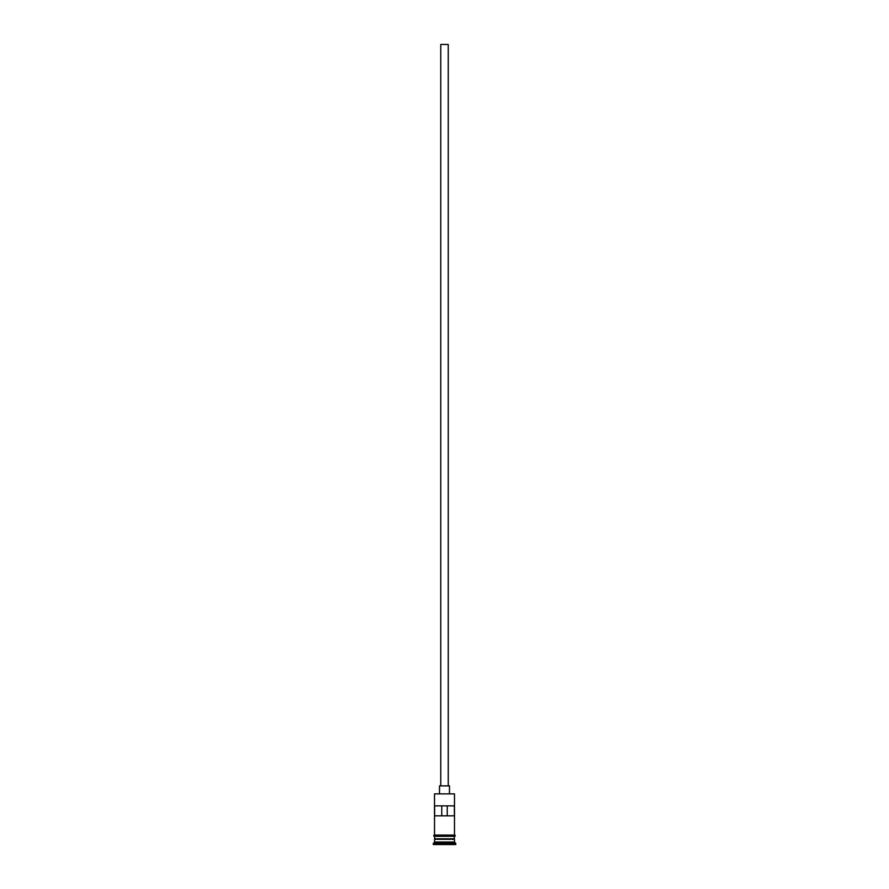 <?xml version="1.0" encoding="UTF-8"?>
<svg xmlns="http://www.w3.org/2000/svg" width="889" height="889" viewBox="0 0 889 889"><rect width="100%" height="100%" fill="white"/><g stroke="black" fill="none" stroke-linecap="round" stroke-linejoin="round"><path stroke-width="1.33" d="M434.51 793.877L454.49 793.877L434.51 793.877L434.51 835.06L454.49 835.06L454.49 793.877M440.755 785.887L440.755 44.45L448.245 44.45L448.245 785.887M439.51 793.377L439.51 785.887L449.49 785.887L449.49 793.377M434.765 839.305L454.235 839.305M454.235 839.06L454.49 836.316L434.51 836.316L434.765 839.06M454.49 839.56L454.49 842.05L434.51 842.05L433.265 844.55L455.735 844.55L455.735 843.305L433.265 843.305M454.49 842.05L455.735 843.305M454.368 815.846L454.368 805.856L434.632 805.856L434.632 815.846L454.368 815.846M454.49 838.805L434.51 838.805M434.51 839.56L434.51 842.05M434.388 835.06L454.612 835.06A0.622 0.622 0 0 1 455.235 835.682A0.622 0.622 0 0 1 454.612 836.316L434.388 836.316A0.622 0.622 0 0 1 433.765 835.682A0.622 0.622 0 0 1 434.388 835.06M441.766 815.846L441.766 805.856M447.234 805.856L447.234 815.846"/></g></svg>

